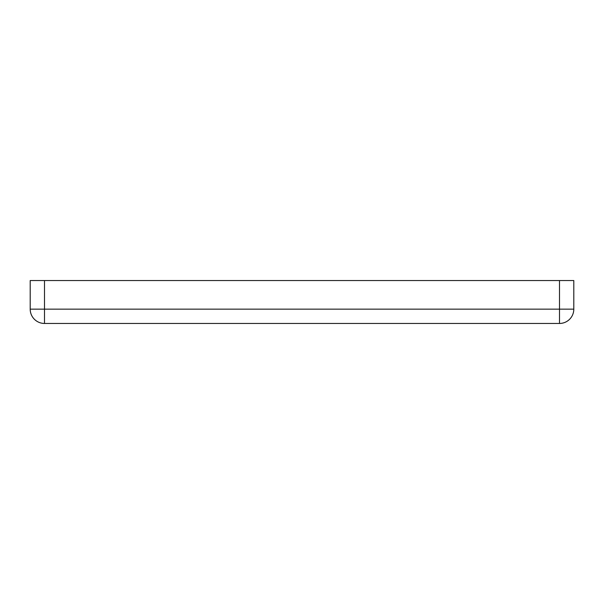 <?xml version="1.0" encoding="UTF-8"?>
<svg xmlns="http://www.w3.org/2000/svg" width="604" height="604" viewBox="0 0 604 604"><rect width="100%" height="100%" fill="white"/><g stroke="black" fill="none" stroke-linecap="round" stroke-linejoin="round"><path stroke-width="0.91" d="M559.493 280.543L573.8 280.543L573.8 309.15L559.493 309.15L559.493 323.457L44.507 323.457A14.307 14.307 0 0 1 30.2 309.15L30.2 280.543L44.507 280.543L44.507 309.15L559.493 309.15L559.493 280.543L44.507 280.543M559.493 323.457A14.307 14.307 0 0 0 573.8 309.15A14.307 14.307 0 0 1 559.493 323.457M30.2 309.15L44.507 309.15L44.507 323.457A14.307 14.307 0 0 1 30.2 309.15"/></g></svg>
